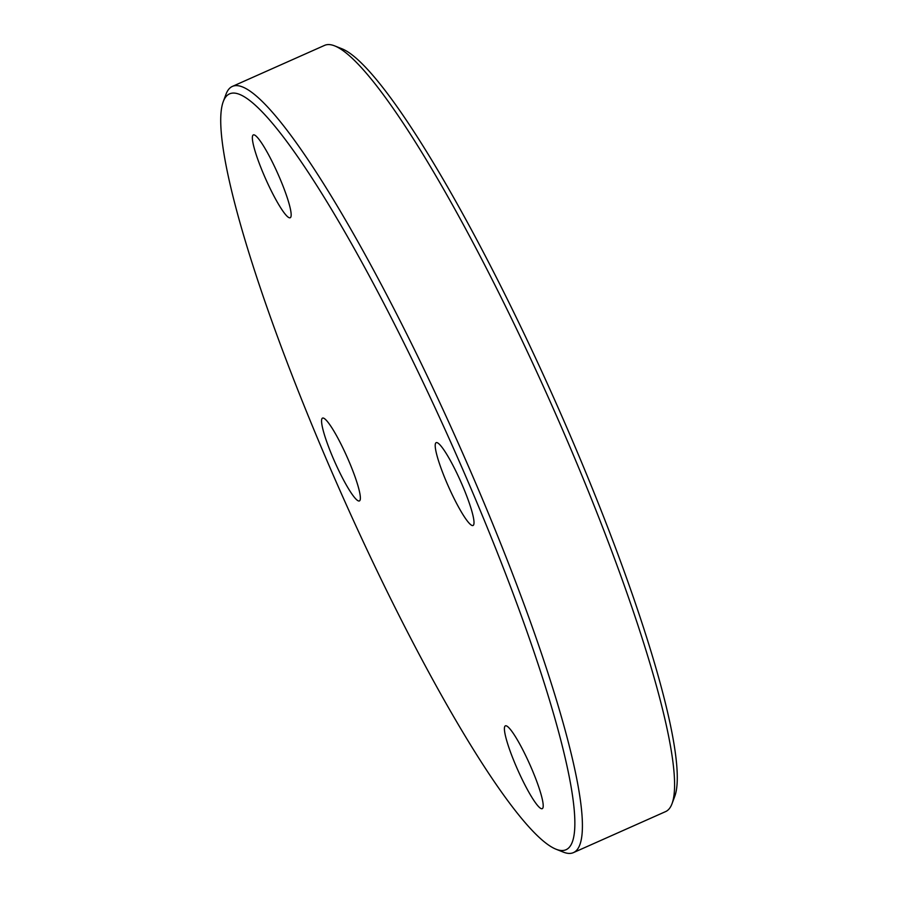 <?xml version="1.0" encoding="UTF-8"?>
<svg xmlns="http://www.w3.org/2000/svg" width="898" height="898" viewBox="0 0 898 898"><rect width="100%" height="100%" fill="white"/><g stroke="black" fill="none" stroke-linecap="round" stroke-linejoin="round"><path stroke-width="1.35" d="M515.834 765.534A45.338 6.623 66 0 1 505.372 725.842A45.338 6.623 66 0 1 531.784 768.98A45.338 6.623 66 0 1 542.246 808.671A45.338 6.623 66 0 1 515.834 765.534M323.28 418.053A45.338 6.623 66 0 1 347.986 459.035A45.338 6.623 66 0 1 359.402 500.938A45.338 6.623 66 0 1 358.65 500.983A45.338 6.623 66 0 1 333.944 460.001A45.338 6.623 66 0 1 322.528 418.098A45.338 6.623 66 0 1 323.28 418.053M279.738 178.062A45.338 6.623 66 0 1 290.189 217.754A45.338 6.623 66 0 1 263.788 174.616A45.338 6.623 66 0 1 253.326 134.913A45.338 6.623 66 0 1 279.738 178.062M472.292 525.543A45.338 6.623 66 0 1 447.586 484.561A45.338 6.623 66 0 1 436.17 442.658A45.338 6.623 66 0 1 436.922 442.602A45.338 6.623 66 0 1 461.628 483.584A45.338 6.623 66 0 1 473.044 525.487A45.338 6.623 66 0 1 472.292 525.543M223.254 101.642L225.982 94.29A419.344 61.255 66 0 1 232.38 86.41L324.571 45.383A419.344 61.255 66 0 1 331.485 44.9A419.344 61.255 66 0 1 334.707 45.899L341.992 48.795A413.675 60.435 66 0 1 555.424 401.631A413.675 60.435 66 0 1 674.746 796.358L672.018 803.71A419.344 61.255 66 0 1 665.62 811.59L573.429 852.617A419.344 61.255 66 0 1 566.515 853.1A419.344 61.255 66 0 1 563.293 852.101L556.008 849.205A413.675 60.435 66 0 1 342.576 496.37A413.675 60.435 66 0 1 223.254 101.642A413.675 60.435 66 0 1 236.387 93.392A413.675 60.435 66 0 1 470.552 487.524A413.675 60.435 66 0 1 559.185 850.193A413.675 60.435 66 0 1 556.008 849.205M334.707 45.899A419.344 61.255 66 0 1 551.058 403.572A419.344 61.255 66 0 1 672.018 803.71M232.38 86.41A419.344 61.255 66 0 1 239.295 85.939A419.344 61.255 66 0 1 467.869 465.029A419.344 61.255 66 0 1 573.429 852.617"/></g></svg>
